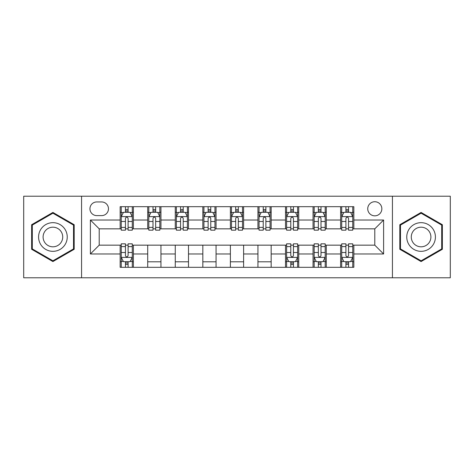 <?xml version="1.0" encoding="UTF-8"?>
<svg xmlns="http://www.w3.org/2000/svg" width="474" height="474" viewBox="0 0 474 474"><rect width="100%" height="100%" fill="white"/><g stroke="black" fill="none" stroke-linecap="round" stroke-linejoin="round"><path stroke-width="0.71" d="M374.792 201.728A7.057 7.057 0 0 0 367.735 208.779A7.057 7.057 0 0 0 374.792 215.836A7.057 7.057 0 0 0 381.848 208.779A7.057 7.057 0 0 0 374.792 201.728M392.431 277.788L450.3 277.788L450.3 196.212L392.431 196.212L392.431 277.788L81.569 277.788L81.569 196.212L23.7 196.212L23.7 277.788L81.569 277.788M96.785 215.617L101.632 215.617A6.832 6.832 0 0 0 108.469 208.779A6.832 6.832 0 0 0 101.632 201.948L96.785 201.948A6.832 6.832 0 0 0 89.947 208.779A6.832 6.832 0 0 0 96.785 215.617M392.431 196.212L81.569 196.212M120.153 253.975L90.392 253.975L90.392 220.025L120.153 220.025L120.153 228.841L99.208 228.841L99.208 245.159L120.153 245.159L120.153 267.312L353.847 267.312L353.847 245.159L374.792 245.159L374.792 228.841L353.847 228.841L353.847 220.025L383.608 220.025L383.608 253.975L353.847 253.975M353.847 220.025L353.847 206.688L120.153 206.688L120.153 220.025M340.616 206.688L340.616 228.841L341.718 228.841M345.907 228.841L348.556 228.841M352.745 228.841L353.847 228.841M340.616 228.841L325.188 228.841M313.059 206.688L313.059 228.841L314.161 228.841M318.35 228.841L320.999 228.841M313.059 228.841L297.631 228.841M285.502 206.688L285.502 228.841L286.604 228.841M290.793 228.841L293.442 228.841M285.502 228.841L270.067 228.841M257.945 206.688L257.945 228.841L259.047 228.841M263.236 228.841L265.878 228.841M257.945 228.841L242.51 228.841M230.388 206.688L230.388 228.841L231.49 228.841M235.679 228.841L238.321 228.841M230.388 228.841L214.953 228.841M202.831 206.688L202.831 228.841L203.933 228.841M208.122 228.841L210.764 228.841M202.831 228.841L187.396 228.841M175.267 206.688L175.267 228.841L176.369 228.841M180.558 228.841L183.207 228.841M175.267 228.841L159.839 228.841M147.71 206.688L147.71 228.841L148.812 228.841M153.001 228.841L155.65 228.841M147.71 228.841L132.282 228.841M120.153 228.841L121.255 228.841M125.444 228.841L128.093 228.841M120.153 245.159L121.255 245.159M125.444 245.159L128.093 245.159M132.282 245.159L133.384 245.159L133.384 267.312M286.604 245.159L133.384 245.159M290.793 245.159L293.442 245.159M297.631 245.159L298.733 245.159L298.733 267.312M314.161 245.159L298.733 245.159M318.35 245.159L320.999 245.159M325.188 245.159L326.29 245.159L326.29 267.312M341.718 245.159L326.29 245.159M345.907 245.159L348.556 245.159M352.745 245.159L353.847 245.159M133.384 206.688L133.384 228.841M120.153 212.198L121.255 212.198M125.444 212.198L128.093 212.198M132.282 212.198L133.384 212.198M120.153 261.802L121.255 261.802M125.444 261.802L128.093 261.802M132.282 261.802L133.384 261.802M147.71 245.159L147.71 267.312M160.941 206.688L160.941 228.841M147.71 212.198L148.812 212.198M153.001 212.198L155.65 212.198M159.839 212.198L160.941 212.198M160.941 245.159L160.941 267.312M147.71 261.802L160.941 261.802M175.267 245.159L175.267 267.312M188.498 245.159L188.498 267.312M175.267 261.802L188.498 261.802M188.498 206.688L188.498 228.841M175.267 212.198L176.369 212.198M180.558 212.198L183.207 212.198M187.396 212.198L188.498 212.198M202.831 245.159L202.831 267.312M216.055 245.159L216.055 267.312M202.831 261.802L216.055 261.802M216.055 206.688L216.055 228.841M202.831 212.198L203.933 212.198M208.122 212.198L210.764 212.198M214.953 212.198L216.055 212.198M230.388 245.159L230.388 267.312M243.612 245.159L243.612 267.312M230.388 261.802L243.612 261.802M243.612 206.688L243.612 228.841M230.388 212.198L231.49 212.198M235.679 212.198L238.321 212.198M242.51 212.198L243.612 212.198M257.945 245.159L257.945 267.312M271.169 245.159L271.169 267.312M257.945 261.802L271.169 261.802M271.169 206.688L271.169 228.841M257.945 212.198L259.047 212.198M263.236 212.198L265.878 212.198M270.067 212.198L271.169 212.198M285.502 245.159L285.502 267.312M285.502 261.802L286.604 261.802M290.793 261.802L293.442 261.802M297.631 261.802L298.733 261.802M298.733 206.688L298.733 228.841M285.502 212.198L286.604 212.198M290.793 212.198L293.442 212.198M297.631 212.198L298.733 212.198M313.059 245.159L313.059 267.312M313.059 261.802L314.161 261.802M318.35 261.802L320.999 261.802M325.188 261.802L326.29 261.802M326.29 206.688L326.29 228.841M313.059 212.198L314.161 212.198M318.35 212.198L320.999 212.198M325.188 212.198L326.29 212.198M340.616 245.159L340.616 267.312M340.616 261.802L341.718 261.802M345.907 261.802L348.556 261.802M352.745 261.802L353.847 261.802M340.616 212.198L341.718 212.198M345.907 212.198L348.556 212.198M352.745 212.198L353.847 212.198M99.208 228.841L90.392 220.025M99.208 245.159L90.392 253.975M383.608 220.025L374.792 228.841M383.608 253.975L374.792 245.159M52.91 261.565L74.187 249.283L74.187 224.717L52.91 212.435L31.64 224.717L31.64 249.283L52.91 261.565M442.361 224.717L421.09 212.435L399.813 224.717L399.813 249.283L421.09 261.565L442.361 249.283L442.361 224.717M128.093 209.549L125.444 209.549M132.282 227.402L128.093 227.402L128.093 230.168L132.282 230.168L132.282 216.719L130.072 212.311L123.459 212.311L121.255 216.719L121.255 230.168L125.444 230.168L125.444 227.402L121.255 227.402M121.255 216.719L121.255 206.688M132.282 216.719L132.282 206.688M125.444 212.311L125.444 206.688M128.093 206.688L128.093 212.311M128.093 227.402L128.093 218.372C127.21 216.671 126.327 216.671 125.444 218.372L125.444 227.402M125.444 264.451L128.093 264.451M121.255 246.599L125.444 246.599L125.444 243.832L121.255 243.832L121.255 257.281L123.459 261.689L130.072 261.689L132.282 257.281L132.282 243.832L128.093 243.832L128.093 246.599L132.282 246.599M132.282 257.281L132.282 267.312M121.255 257.281L121.255 267.312M128.093 261.689L128.093 267.312M125.444 267.312L125.444 261.689M125.444 246.599L125.444 255.628C126.327 257.329 127.21 257.329 128.093 255.628L128.093 246.599M155.65 209.549L153.001 209.549M159.839 227.402L155.65 227.402L155.65 230.168L159.839 230.168L159.839 216.719L157.635 212.311L151.016 212.311L148.812 216.719L148.812 230.168L153.001 230.168L153.001 227.402L148.812 227.402M148.812 216.719L148.812 206.688M159.839 216.719L159.839 206.688M153.001 212.311L153.001 206.688M155.65 206.688L155.65 212.311M155.65 227.402L155.65 218.372C154.767 216.671 153.884 216.671 153.001 218.372L153.001 227.402M183.207 209.549L180.558 209.549M187.396 227.402L183.207 227.402L183.207 230.168L187.396 230.168L187.396 216.719L185.192 212.311L178.579 212.311L176.369 216.719L176.369 230.168L180.558 230.168L180.558 227.402L176.369 227.402M176.369 216.719L176.369 206.688M187.396 216.719L187.396 206.688M180.558 212.311L180.558 206.688M183.207 206.688L183.207 212.311M183.207 227.402L183.207 218.372C182.324 216.671 181.441 216.671 180.558 218.372L180.558 227.402M210.764 209.549L208.122 209.549M214.953 227.402L210.764 227.402L210.764 230.168L214.953 230.168L214.953 216.719L212.749 212.311L206.137 212.311L203.933 216.719L203.933 230.168L208.122 230.168L208.122 227.402L203.933 227.402M203.933 216.719L203.933 206.688M214.953 216.719L214.953 206.688M208.122 212.311L208.122 206.688M210.764 206.688L210.764 212.311M210.764 227.402L210.764 218.372C209.881 216.671 209.004 216.671 208.122 218.372L208.122 227.402M238.321 209.549L235.679 209.549M242.51 227.402L238.321 227.402L238.321 230.168L242.51 230.168L242.51 216.719L240.306 212.311L233.694 212.311L231.49 216.719L231.49 230.168L235.679 230.168L235.679 227.402L231.49 227.402M231.49 216.719L231.49 206.688M242.51 216.719L242.51 206.688M235.679 212.311L235.679 206.688M238.321 206.688L238.321 212.311M238.321 227.402L238.321 218.372C237.444 216.671 236.562 216.671 235.679 218.372L235.679 227.402M65.323 229.837A14.333 14.333 0 0 0 45.747 224.587A14.333 14.333 0 0 0 40.503 244.163A14.333 14.333 0 0 0 60.08 249.413A14.333 14.333 0 0 0 65.323 229.837M61.407 232.094A9.812 9.812 0 0 0 48.004 228.504A9.812 9.812 0 0 0 44.414 241.906A9.812 9.812 0 0 0 57.816 245.496A9.812 9.812 0 0 0 61.407 232.094M52.91 260.801L32.297 248.903L32.297 225.097L52.91 213.199L73.523 225.097L73.523 248.903L52.91 260.801M421.09 251.333A14.333 14.333 0 0 0 435.416 237A14.333 14.333 0 0 0 421.09 222.667A14.333 14.333 0 0 0 406.757 237A14.333 14.333 0 0 0 421.09 251.333M421.09 246.812A9.812 9.812 0 0 0 430.902 237A9.812 9.812 0 0 0 421.09 227.188A9.812 9.812 0 0 0 411.278 237A9.812 9.812 0 0 0 421.09 246.812M400.477 225.097L421.09 213.199L441.703 225.097L441.703 248.903L421.09 260.801L400.477 248.903L400.477 225.097M265.878 209.549L263.236 209.549M270.067 227.402L265.878 227.402L265.878 230.168L270.067 230.168L270.067 216.719L267.863 212.311L261.251 212.311L259.047 216.719L259.047 230.168L263.236 230.168L263.236 227.402L259.047 227.402M259.047 216.719L259.047 206.688M270.067 216.719L270.067 206.688M263.236 212.311L263.236 206.688M265.878 206.688L265.878 212.311M265.878 227.402L265.878 218.372C265.002 216.671 264.119 216.671 263.236 218.372L263.236 227.402M293.442 209.549L290.793 209.549M297.631 227.402L293.442 227.402L293.442 230.168L297.631 230.168L297.631 216.719L295.421 212.311L288.808 212.311L286.604 216.719L286.604 230.168L290.793 230.168L290.793 227.402L286.604 227.402M286.604 216.719L286.604 206.688M297.631 216.719L297.631 206.688M290.793 212.311L290.793 206.688M293.442 206.688L293.442 212.311M293.442 227.402L293.442 218.372C292.559 216.671 291.676 216.671 290.793 218.372L290.793 227.402M290.793 264.451L293.442 264.451M286.604 246.599L290.793 246.599L290.793 243.832L286.604 243.832L286.604 257.281L288.808 261.689L295.421 261.689L297.631 257.281L297.631 243.832L293.442 243.832L293.442 246.599L297.631 246.599M297.631 257.281L297.631 267.312M286.604 257.281L286.604 267.312M293.442 261.689L293.442 267.312M290.793 267.312L290.793 261.689M290.793 246.599L290.793 255.628C291.676 257.329 292.559 257.329 293.442 255.628L293.442 246.599M320.999 209.549L318.35 209.549M325.188 227.402L320.999 227.402L320.999 230.168L325.188 230.168L325.188 216.719L322.984 212.311L316.365 212.311L314.161 216.719L314.161 230.168L318.35 230.168L318.35 227.402L314.161 227.402M314.161 216.719L314.161 206.688M325.188 216.719L325.188 206.688M318.35 212.311L318.35 206.688M320.999 206.688L320.999 212.311M320.999 227.402L320.999 218.372C320.116 216.671 319.233 216.671 318.35 218.372L318.35 227.402M318.35 264.451L320.999 264.451M314.161 246.599L318.35 246.599L318.35 243.832L314.161 243.832L314.161 257.281L316.365 261.689L322.984 261.689L325.188 257.281L325.188 243.832L320.999 243.832L320.999 246.599L325.188 246.599M325.188 257.281L325.188 267.312M314.161 257.281L314.161 267.312M320.999 261.689L320.999 267.312M318.35 267.312L318.35 261.689M318.35 246.599L318.35 255.628C319.233 257.329 320.116 257.329 320.999 255.628L320.999 246.599M348.556 209.549L345.907 209.549M352.745 227.402L348.556 227.402L348.556 230.168L352.745 230.168L352.745 216.719L350.541 212.311L343.928 212.311L341.718 216.719L341.718 230.168L345.907 230.168L345.907 227.402L341.718 227.402M341.718 216.719L341.718 206.688M352.745 216.719L352.745 206.688M345.907 212.311L345.907 206.688M348.556 206.688L348.556 212.311M348.556 227.402L348.556 218.372C347.673 216.671 346.79 216.671 345.907 218.372L345.907 227.402M345.907 264.451L348.556 264.451M341.718 246.599L345.907 246.599L345.907 243.832L341.718 243.832L341.718 257.281L343.928 261.689L350.541 261.689L352.745 257.281L352.745 243.832L348.556 243.832L348.556 246.599L352.745 246.599M352.745 257.281L352.745 267.312M341.718 257.281L341.718 267.312M348.556 261.689L348.556 267.312M345.907 267.312L345.907 261.689M345.907 246.599L345.907 255.628C346.79 257.329 347.673 257.329 348.556 255.628L348.556 246.599M147.71 253.975L133.384 253.975M147.71 220.025L133.384 220.025M175.267 220.025L160.941 220.025M175.267 253.975L160.941 253.975M202.831 220.025L188.498 220.025M202.831 253.975L188.498 253.975M230.388 220.025L216.055 220.025M230.388 253.975L216.055 253.975M257.945 220.025L243.612 220.025M257.945 253.975L243.612 253.975M285.502 220.025L271.169 220.025M285.502 253.975L271.169 253.975M313.059 220.025L298.733 220.025M313.059 253.975L298.733 253.975M340.616 220.025L326.29 220.025M340.616 253.975L326.29 253.975M132.222 216.606L121.308 216.606M121.255 212.571L123.329 212.571M130.208 212.571L132.282 212.571M125.444 221.494L121.255 221.494M132.282 221.494L128.093 221.494M128.093 210.954L125.444 210.954M121.308 257.394L132.222 257.394M132.282 261.429L130.208 261.429M123.329 261.429L121.255 261.429M128.093 252.506L132.282 252.506M121.255 252.506L125.444 252.506M125.444 263.046L128.093 263.046M159.779 216.606L148.872 216.606M148.812 212.571L150.886 212.571M157.765 212.571L159.839 212.571M153.001 221.494L148.812 221.494M159.839 221.494L155.65 221.494M155.65 210.954L153.001 210.954M187.343 216.606L176.429 216.606M176.369 212.571L178.443 212.571M185.322 212.571L187.396 212.571M180.558 221.494L176.369 221.494M187.396 221.494L183.207 221.494M183.207 210.954L180.558 210.954M214.9 216.606L203.986 216.606M203.933 212.571L206 212.571M212.879 212.571L214.953 212.571M208.122 221.494L203.933 221.494M214.953 221.494L210.764 221.494M210.764 210.954L208.122 210.954M242.457 216.606L231.543 216.606M231.49 212.571L233.564 212.571M240.437 212.571L242.51 212.571M235.679 221.494L231.49 221.494M242.51 221.494L238.321 221.494M238.321 210.954L235.679 210.954M270.014 216.606L259.1 216.606M259.047 212.571L261.121 212.571M268 212.571L270.067 212.571M263.236 221.494L259.047 221.494M270.067 221.494L265.878 221.494M265.878 210.954L263.236 210.954M297.571 216.606L286.657 216.606M286.604 212.571L288.678 212.571M295.557 212.571L297.631 212.571M290.793 221.494L286.604 221.494M297.631 221.494L293.442 221.494M293.442 210.954L290.793 210.954M286.657 257.394L297.571 257.394M297.631 261.429L295.557 261.429M288.678 261.429L286.604 261.429M293.442 252.506L297.631 252.506M286.604 252.506L290.793 252.506M290.793 263.046L293.442 263.046M325.128 216.606L314.221 216.606M314.161 212.571L316.235 212.571M323.114 212.571L325.188 212.571M318.35 221.494L314.161 221.494M325.188 221.494L320.999 221.494M320.999 210.954L318.35 210.954M314.221 257.394L325.128 257.394M325.188 261.429L323.114 261.429M316.235 261.429L314.161 261.429M320.999 252.506L325.188 252.506M314.161 252.506L318.35 252.506M318.35 263.046L320.999 263.046M352.692 216.606L341.778 216.606M341.718 212.571L343.792 212.571M350.671 212.571L352.745 212.571M345.907 221.494L341.718 221.494M352.745 221.494L348.556 221.494M348.556 210.954L345.907 210.954M341.778 257.394L352.692 257.394M352.745 261.429L350.671 261.429M343.792 261.429L341.718 261.429M348.556 252.506L352.745 252.506M341.718 252.506L345.907 252.506M345.907 263.046L348.556 263.046"/></g></svg>
